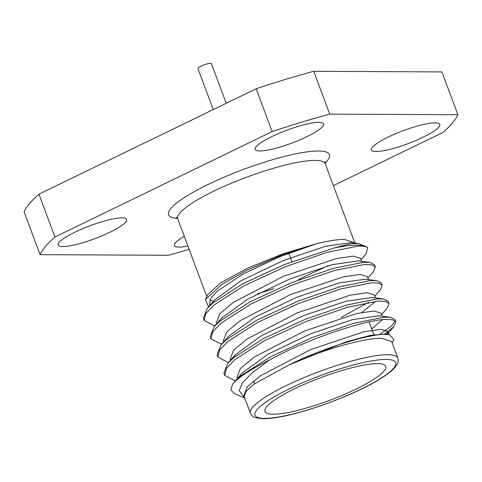 <?xml version="1.0" encoding="UTF-8"?>
<svg xmlns="http://www.w3.org/2000/svg" width="482" height="482" viewBox="0 0 482 482"><rect width="100%" height="100%" fill="white"/><g stroke="black" fill="none" stroke-linecap="round" stroke-linejoin="round"><path stroke-width="0.72" d="M213.273 109.583L197.963 68.625A7.164 1.356 -20.5 0 1 202.669 65.462A7.164 1.356 -20.5 0 1 210.459 63.311A7.164 1.356 -20.5 0 1 211.381 63.612L226.215 103.299M313.716 71.306L441.892 71.908L457.9 114.728L329.724 114.126L313.716 71.306A223.829 42.326 -20.5 0 0 256.153 88.772L272.161 131.592L54.948 236.999L38.94 194.18A223.829 42.326 -20.5 0 0 24.1 211.845L40.108 254.671L168.284 255.273A223.829 42.326 159.5 0 0 189.161 249.375M333.381 185.624L443.06 132.399A223.829 42.326 159.5 0 0 457.9 114.728M329.724 114.126A223.829 42.326 159.5 0 0 272.161 131.592M54.948 236.999A223.829 42.326 159.5 0 0 40.108 254.671M62.889 246.543A36.53 6.905 159.5 0 0 102.63 235.578A36.53 6.905 159.5 0 0 126.645 219.418A36.53 6.905 159.5 0 0 121.97 217.876A36.53 6.905 159.5 0 0 82.235 228.848A36.53 6.905 159.5 0 0 58.214 245.001A36.53 6.905 159.5 0 0 62.889 246.543M259.828 150.974A36.53 6.905 159.5 0 0 299.569 140.009A36.53 6.905 159.5 0 0 323.585 123.85A36.53 6.905 159.5 0 0 318.909 122.308A36.53 6.905 159.5 0 0 279.174 133.273A36.53 6.905 159.5 0 0 255.153 149.432A36.53 6.905 159.5 0 0 259.828 150.974M184.275 236.319A36.53 6.905 159.5 0 0 174.424 245.549A36.53 6.905 159.5 0 0 179.099 247.091A36.53 6.905 159.5 0 0 187.914 246.055M376.038 151.523A36.53 6.905 159.5 0 0 415.779 140.557A36.53 6.905 159.5 0 0 439.795 124.398A36.53 6.905 159.5 0 0 435.119 122.856A36.53 6.905 159.5 0 0 395.385 133.821A36.53 6.905 159.5 0 0 371.363 149.98A36.53 6.905 159.5 0 0 376.038 151.523M273.228 414.219A64.461 12.189 159.5 0 0 343.353 394.86A64.461 12.189 159.5 0 0 385.739 366.344A64.461 12.189 159.5 0 0 377.49 363.627A64.461 12.189 159.5 0 0 307.365 382.985A64.461 12.189 159.5 0 0 264.98 411.495A64.461 12.189 159.5 0 0 273.228 414.219M242.235 372.948L232.529 384.287L230.854 389.902L234.409 393.589L244.754 398.078L239.229 390.715L242.5 382.72L252.514 372.508L269.534 359.976C307.305 339.105 363.121 320.494 384.913 319.409L392.438 319.723L395.867 321.849L393.981 326.537L384.732 333.996M392.203 342.949L393.836 339.533L389.342 334.532L382.997 334.394C364.127 335.273 321.024 349.095 288.959 364.928L254.261 383.979L246.019 391.354L244.247 396.728L243.862 395.668L247.176 386.901L260.768 375.574L310.902 349.462L363.735 331.803L380.672 329.308L387.871 331.393L387.124 334.231M237.421 378.43L237.024 377.37L240.331 368.597L253.924 357.276L304.07 331.158L356.891 313.499L373.815 311.011L381.033 313.095L382.19 316.192M230.577 360.132L230.179 359.066L233.487 350.3L247.085 338.973L297.201 312.872L350.046 295.201L366.977 292.713L374.189 294.797L375.345 297.888M368.585 302.28L341.111 317.415M223.732 341.834L223.335 340.768L226.642 332.002L240.241 320.675L290.387 294.562L343.208 276.897L360.138 274.409L367.344 276.493L368.501 279.59M216.49 322.47L219.804 313.698L233.396 302.377L283.543 276.258L336.37 258.599L353.294 256.111L360.548 258.31M210.297 305.317L209.646 304.172L210.676 298.539L216.876 291.477L242.542 274.318L279.572 256.779L317.023 243.585L282.476 253.972L247.591 268.197L220.545 282.928L207.676 294.707L205.38 299.515L222.232 284.121L246.585 270.366L281.958 255.002L317.023 243.585C328.923 240.729 338.141 239.355 344.672 239.458L354.818 242.994M208.628 306.938L205.38 299.509M215.129 325.591L213.448 325.368L204.199 320.512L205.808 313.589L214.219 304.841L244.127 285.718L285.483 266.654L327.049 252.345L357.542 246.212C362.584 245.904 365.959 246.356 367.664 247.573L366.061 253.966M221.931 343.889L220.286 343.666L211.044 338.81L212.646 331.887L221.057 323.139L250.965 304.022L292.321 284.952L333.893 270.643L364.386 264.51L371.911 264.823L375.339 266.95L373.454 271.643L367.899 277.963M228.769 362.187L227.13 361.964L217.882 357.108L219.491 350.185L227.902 341.437L257.81 322.319L299.165 303.25L340.738 288.941L371.23 282.807L378.756 283.127L382.184 285.254L380.298 289.941L374.737 296.267M235.614 380.485L233.975 380.262L224.726 375.412L226.329 368.489L234.746 359.741L264.654 340.617L306.01 321.554L347.576 307.239L378.069 301.111L385.6 301.425L389.028 303.552L387.142 308.239L381.581 314.565M244.247 396.728L250.405 413.195A78.705 14.882 -20.5 0 1 302.16 378.376A78.705 14.882 -20.5 0 1 387.781 354.74A78.705 14.882 -20.5 0 1 397.849 358.066L391.691 341.593L381.624 338.268C363.958 337.852 321.801 349.986 288.959 364.928L346.666 341.624L371.086 335.249L385.835 334.104M242.271 372.978L268.299 354.023L310.522 333.851L352.848 319.536L378.991 315.8M382.557 319.59L371.743 328.911M232.637 358.59L235.427 354.668L261.455 335.719L303.672 315.547L346.004 301.226L372.14 297.49M375.713 301.292L361.849 312.45M228.576 336.364L254.61 317.409L296.834 297.237L339.159 282.922L365.296 279.18L376.785 280.705L381.352 283.03L382.184 285.254M221.732 318.054L247.766 299.099L289.977 278.933L332.315 264.612L358.451 260.876M207.23 308.444L214.882 299.738L240.916 280.795L283.139 260.617L325.464 246.308L351.607 242.567L358.494 243.488L353.68 243.573C350.408 243.741 343.949 245.205 334.303 247.953L284.651 264.431L243.296 283.5L213.387 302.618L207.23 308.444L203.368 318.289L204.199 320.512M234.595 381.642L240.753 375.815L270.661 356.698L312.017 337.629L353.589 323.32L384.082 317.186L390.474 317.307L395.035 319.632L395.867 321.849M395.138 320.855L391.83 325.687L380.364 334.014M224.726 375.412L223.895 373.189L227.751 363.344L233.915 357.517L263.823 338.394L305.178 319.331L346.745 305.022L377.237 298.888L383.63 299.009L388.197 301.328L389.028 303.552M217.882 357.108L217.051 354.891L220.913 345.046L227.07 339.22L256.978 320.096L298.334 301.033L339.906 286.718L370.399 280.59L376.785 280.705M211.044 338.81L210.212 336.587L214.068 326.742L220.232 320.916L250.14 301.798L291.496 282.729L333.062 268.42L363.555 262.286L369.947 262.407L374.514 264.732L375.339 266.95M367.664 247.573A89.532 16.93 159.5 0 0 365.898 246.477L358.494 243.488M232.529 384.287A89.532 16.93 -20.5 0 1 269.534 359.976M365.898 246.477A89.532 16.93 159.5 0 0 357.15 245.163A89.532 16.93 159.5 0 0 334.303 247.953M209.887 300.159L213.743 301.033M256.153 88.772L38.94 194.18M257.412 293.827L273.752 288.724M298.575 279.44L327.76 265.853M325.049 161.572L325.193 163.723A78.705 14.882 159.5 0 0 315.12 160.398A78.705 14.882 159.5 0 0 229.498 184.034A78.705 14.882 159.5 0 0 177.744 218.852L206.796 296.55M177.515 218.34A85.868 16.237 -20.5 0 1 209.857 183.624A85.868 16.237 -20.5 0 1 318.451 150.999A85.868 16.237 -20.5 0 1 325.031 163.187M386.118 359.439A75.126 14.207 159.5 0 0 289.507 388.751A75.126 14.207 159.5 0 0 264.606 418.406A75.126 14.207 159.5 0 0 361.211 389.088A75.126 14.207 159.5 0 0 386.118 359.439M288.748 253.171L291.911 261.618M369.098 321.825L373.93 334.761M250.405 413.195C253.183 417.02 252.496 417.882 263.359 418.689C288.881 419.213 353.378 396.409 381.738 377.96C387.233 374.472 391.354 371.285 394.107 368.405L396.957 364.699C398.18 363.036 398.481 360.825 397.849 358.066M387.209 334.243L393.981 326.537M361.054 259.665L366.067 253.966M385.841 334.056L389.342 334.532M378.997 315.758L390.474 317.307M235.397 354.65L227.751 363.344M372.146 297.46L383.63 299.009M228.558 336.346L220.913 345.046M221.72 318.042L214.068 326.742M358.457 260.858L369.947 262.407M389.028 334.49L387.871 331.393M216.978 323.759L216.496 322.47M361.663 261.292L360.506 258.195M210.05 305.233L209.652 304.166M325.193 163.723L354.752 242.789M253.544 380.901L254.604 383.738M177.744 218.852L176.442 217.135"/></g></svg>
